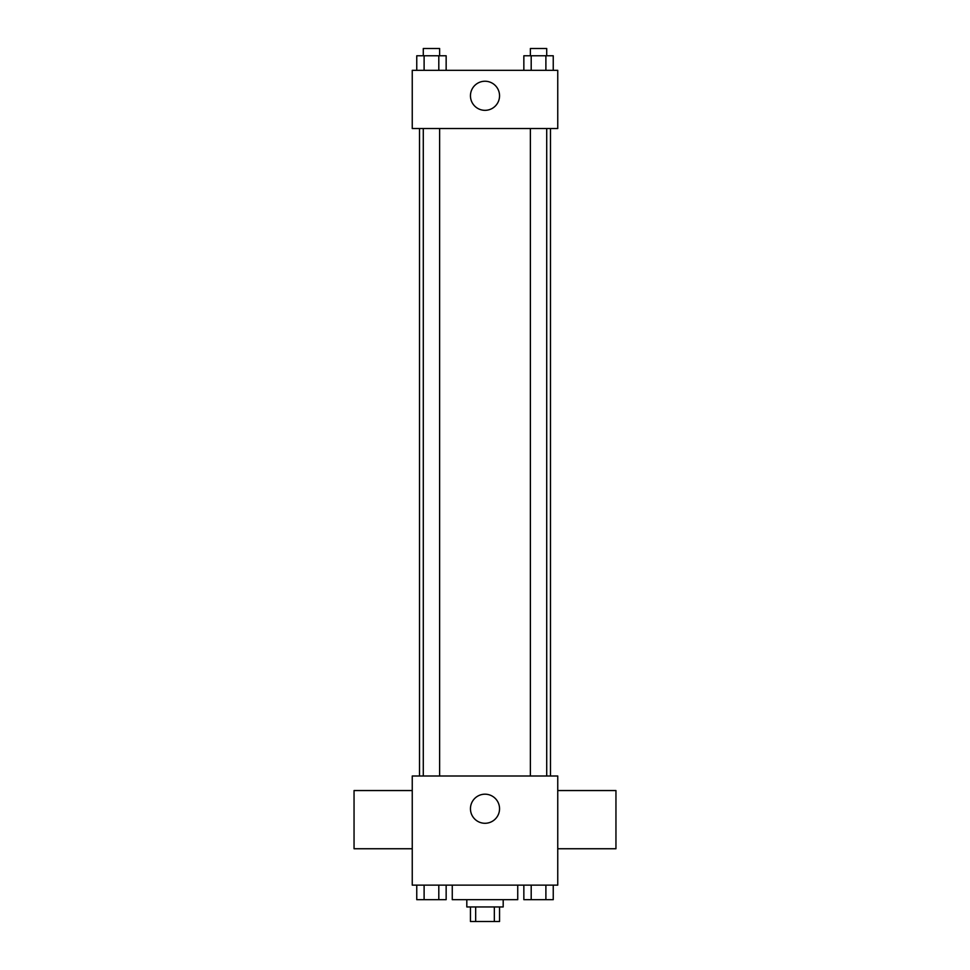 <?xml version="1.0" encoding="UTF-8"?>
<svg xmlns="http://www.w3.org/2000/svg" width="970" height="970" viewBox="0 0 970 970"><rect width="100%" height="100%" fill="white"/><g stroke="black" fill="none" stroke-linecap="round" stroke-linejoin="round"><path stroke-width="1.45" d="M494.336 906.95L494.336 921.5L470.45 921.5L470.45 906.95M494.336 921.5L499.55 921.5L499.55 906.95M503.187 899.675L503.187 906.95L466.812 906.95L466.812 899.675M475.664 906.95L475.664 921.5M452.262 885.125L452.262 899.675L517.737 899.675L517.737 885.125M557.75 885.125L412.25 885.125L412.25 776L557.75 776L557.75 885.125M499.55 808.737A14.55 14.55 0 0 1 477.725 821.335A14.55 14.55 0 0 1 477.725 796.14A14.55 14.55 0 0 1 499.55 808.737M557.75 848.75L615.95 848.75L615.95 790.55L557.75 790.55M412.25 790.55L354.05 790.55L354.05 848.75L412.25 848.75M550.475 128.525L550.475 776M530.372 776L530.372 128.525M439.628 128.525L439.628 776M557.75 128.525L412.25 128.525L412.25 70.325L557.75 70.325L557.75 128.525M499.55 95.787A14.55 14.55 0 0 1 477.725 108.385A14.55 14.55 0 0 1 477.725 83.19A14.55 14.55 0 0 1 499.55 95.787M553.239 70.325L553.239 55.775L523.848 55.775L523.848 70.325M545.892 55.775L545.892 70.325M531.196 55.775L531.196 70.325M530.372 55.775L530.372 48.5L546.716 48.5L546.716 55.775M446.151 70.325L446.151 55.775L416.76 55.775L416.76 70.325M438.804 55.775L438.804 70.325M424.108 55.775L424.108 70.325M423.284 55.775L423.284 48.5L439.628 48.5L439.628 55.775M553.239 885.125L553.239 899.675L523.848 899.675L523.848 885.125M545.892 885.125L545.892 899.675M531.196 885.125L531.196 899.675M546.716 899.675L530.372 899.675M446.151 885.125L446.151 899.675L416.76 899.675L416.76 885.125M438.804 885.125L438.804 899.675M424.108 885.125L424.108 899.675M439.628 899.675L423.284 899.675M419.525 128.525L419.525 776M546.716 776L546.716 128.525M423.284 128.525L423.284 776"/></g></svg>
